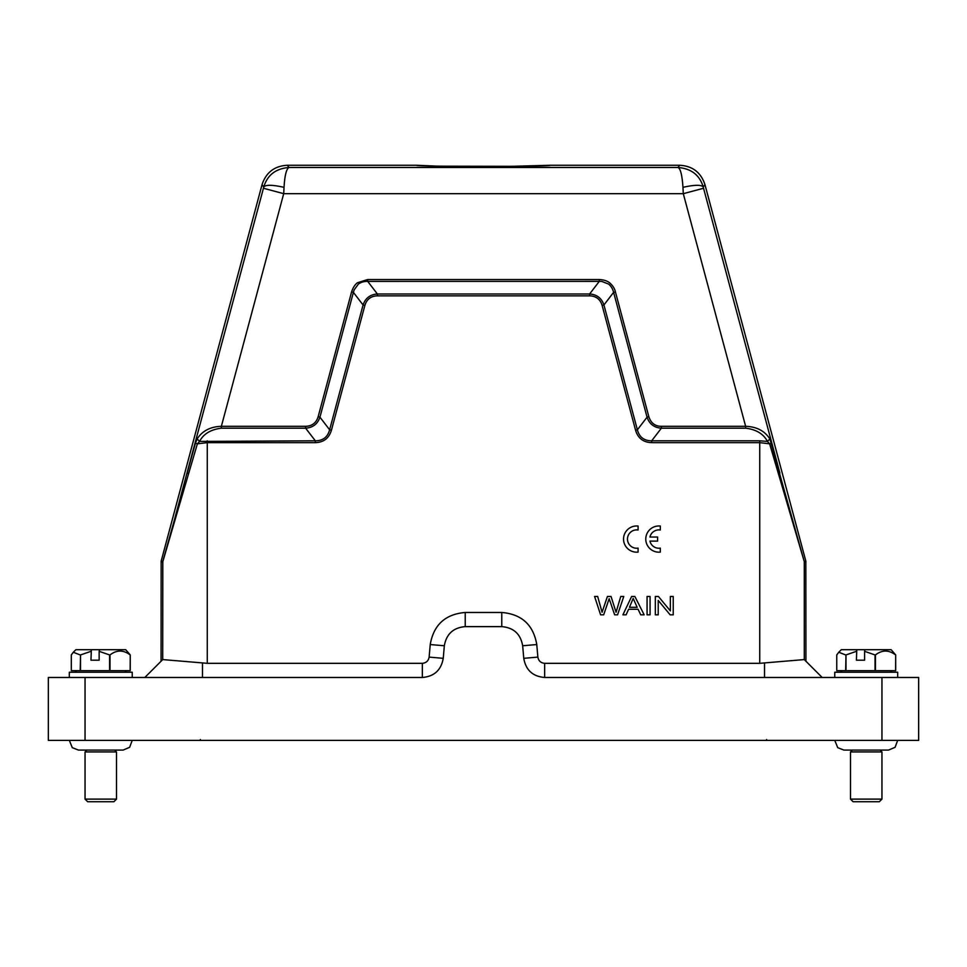 <?xml version="1.0" encoding="UTF-8"?>
<svg xmlns="http://www.w3.org/2000/svg" width="967" height="967" viewBox="0 0 967 967"><rect width="100%" height="100%" fill="white"/><g stroke="black" fill="none" stroke-linecap="round" stroke-linejoin="round"><path stroke-width="1.45" d="M638.087 552.097L638.087 548.132A9.174 9.174 0 0 1 627.474 539.078A9.174 9.174 0 0 1 638.087 530.013L638.087 526.048A13.103 13.103 0 0 0 623.546 539.078A13.103 13.103 0 0 0 638.087 552.097M649.933 541.109L657.596 541.109L657.596 537.036L649.933 537.036A9.174 9.174 0 0 1 660.316 530.013L660.316 526.048A13.103 13.103 0 0 0 645.775 539.078A13.103 13.103 0 0 0 660.316 552.097L660.316 548.132A9.174 9.174 0 0 1 649.933 541.109M594.584 596.482L600.604 614.831L603.674 614.831L609.162 598.694L614.649 614.831L617.55 614.831L623.775 596.482L620.754 596.482L616.064 612.268L611.047 596.482L607.421 596.482L602.078 612.268L597.666 596.482L594.584 596.482M637.156 607.3L629.457 607.3L633.18 598.416L637.156 607.3M631.62 596.482L622.905 614.831L626.096 614.831L628.598 609.27L638.087 609.27L640.734 614.831L644.155 614.831L634.872 596.482L631.62 596.482M647.068 596.482L647.068 614.831L650.078 614.831L650.078 596.482L647.068 596.482M655.336 596.482L655.336 614.831L658.213 614.831L658.213 600.41L670.143 614.831L673.225 614.831L673.225 596.482L670.349 596.482L670.349 610.89L658.418 596.482L655.336 596.482M436.262 166.094L416.741 165.26C412.619 166.771 554.381 166.771 550.259 165.26L511.156 166.324L441.798 166.179M897.678 677.48L897.678 672.234L834.763 672.234L834.763 677.48M856.774 649.691L841.314 649.691L838.752 652.266L836.757 654.937L836.757 670.663L895.684 670.663L895.684 654.937L891.127 649.691L856.774 649.691L856.411 660.183L864.607 660.183L864.607 651.335L875.038 654.937L875.038 670.663M845.98 670.663L845.98 654.937L856.411 651.335M845.98 654.937L845.666 670.663M838.752 652.266L845.666 654.937M895.684 654.937L895.599 670.663M875.449 670.663L875.449 654.937C882.122 649.8 888.83 649.8 895.599 654.937M864.607 651.335L864.969 649.691M864.607 660.183L856.411 660.183M116.511 751.927L85.048 751.927L85.048 799.117L116.511 799.117L116.511 751.927L114.674 750.09M116.511 799.117L113.888 801.74L87.671 801.74L85.048 799.117M132.237 677.48L132.237 672.234L69.322 672.234L69.322 677.48M91.333 649.691L75.873 649.691L73.311 652.266L71.316 654.937L71.316 670.663L130.243 670.663L130.243 654.937L125.686 649.691L91.333 649.691L90.971 660.183L99.154 660.183L99.154 651.335L109.597 654.937L109.597 670.663M80.539 670.663L80.539 654.937L90.971 651.335M80.539 654.937L80.213 670.663M73.311 652.266L80.213 654.937M130.243 654.937L130.146 670.663M109.996 670.663L109.996 654.937C116.669 649.8 123.389 649.8 130.146 654.937M99.154 651.335L99.516 649.691M99.154 660.183L90.971 660.183M161.066 661.235L144.82 677.48L422.337 677.48L422.337 663.326L207.264 663.326L162.722 659.579L144.82 677.48L161.066 661.235L161.163 561.15L262.033 184.685L263.786 186.982C267.327 175.075 275.752 168.572 289.048 167.472C286.425 168.729 284.745 175.353 284.044 187.332C272.452 184.757 265.695 184.637 263.786 186.982L263.447 188.251L283.706 193.678L284.044 187.332M262.033 184.685C266.046 172.452 274.483 165.973 287.344 165.26L289.048 167.472L677.952 167.472C680.478 168.476 682.146 175.1 682.956 187.332L683.294 193.678L745.63 426.314C756.593 426.677 764.679 430.883 769.865 438.921L767.435 441.423C763.543 433.929 756.279 429.505 745.63 428.176L745.63 426.314L661.38 426.314C655.106 426.29 650.924 423.087 648.845 416.704L615.411 291.889C614.722 288.601 612.788 285.567 609.597 282.763C607.058 280.829 603.613 279.741 599.298 279.523L367.702 279.523L357.403 282.763C354.865 284.721 352.931 287.767 351.589 291.889L318.155 416.704C316.257 422.893 312.087 426.096 305.62 426.314L221.37 426.314L283.706 193.678L683.294 193.678L703.553 188.251L703.214 186.982C701.305 184.637 694.548 184.757 682.956 187.332M550.259 165.26L679.656 165.26L677.952 167.472C691.26 168.572 699.685 175.075 703.214 186.982L704.967 184.685L805.837 561.15L804.193 561.368L769.865 438.921M287.344 165.26L416.741 165.26M679.656 165.26C692.517 165.973 700.954 172.452 704.967 184.685M661.38 428.151L661.38 426.314M745.63 428.176L661.38 428.176C654.163 427.692 649.389 424.029 647.056 417.176L648.845 416.704M363.072 304.98L353.39 292.36L319.944 417.176C317.611 424.029 312.837 427.692 305.62 428.176L221.37 428.176C210.721 429.517 203.445 433.929 199.565 441.423L315.302 440.795C322.905 440.819 327.68 437.157 329.626 429.795L363.072 304.98C365.393 298.138 370.168 294.476 377.396 293.992L589.604 293.992L599.298 281.373L601.861 281.445L608.618 284.08C611.132 286.159 612.788 288.928 613.598 292.372L615.411 291.889M353.402 292.372L354.127 289.895L358.419 284.056C361.078 282.171 364.172 281.276 367.702 281.397L599.298 281.373L599.298 279.523M589.604 293.992C596.832 294.464 601.607 298.138 603.928 304.98L602.139 305.463C600.265 299.25 596.095 296.047 589.604 295.842L377.396 295.842L377.396 293.992L367.702 281.373L367.702 279.523M353.39 292.36L351.589 291.889M319.92 417.176L318.155 416.704M319.944 417.176L329.626 429.795L331.415 430.279C329.01 438.269 323.631 442.378 315.302 442.644L315.302 440.771L305.62 428.176L305.62 426.314M315.302 442.644L207.264 442.644L197.389 443.817L199.565 441.423L197.135 438.921C202.333 430.883 210.407 426.689 221.37 426.314L221.37 428.176M195.467 443.152L187.127 473.081L188.565 473.757L197.389 443.817L195.467 443.152L197.135 438.921M263.447 188.251L173.818 522.12L162.807 561.368L161.163 561.15M635.585 430.279L637.398 429.795L647.056 417.176L613.61 292.36L603.928 304.98L637.374 429.795C639.32 437.144 644.095 440.819 651.698 440.795L759.736 440.795L767.435 441.423L769.611 443.817L759.736 442.644L651.698 442.644C643.369 442.39 637.99 438.269 635.585 430.279L602.139 305.463M771.533 443.152L769.611 443.817L778.435 473.757L779.873 473.081L703.553 188.251M188.565 473.757L162.71 562.045L161.066 561.827M804.193 561.368L778.435 473.757M422.337 677.48C434.219 676.477 441.194 670.095 443.237 658.334L444.337 645.775C446.379 634.026 453.342 627.643 465.224 626.628L501.776 626.628C513.658 627.643 520.621 634.026 522.663 645.775L523.763 658.334L537.87 657.101C538.559 660.884 540.831 662.963 544.663 663.326L759.736 663.326L804.278 659.579L805.934 661.235L805.837 561.15M661.38 428.176L651.698 440.795L651.698 442.644M589.604 294.004L589.604 295.842M377.396 295.842C370.905 296.047 366.735 299.25 364.861 305.463L331.415 430.279M363.084 304.992L364.861 305.463M822.18 677.48L805.934 661.235M422.337 663.326C426.169 662.963 428.429 660.896 429.13 657.101L443.237 658.334M537.87 657.101L536.77 644.542C533.349 624.851 521.684 614.166 501.776 612.474L465.224 612.474C445.316 614.166 433.651 624.851 430.23 644.542L429.13 657.101M523.763 658.334C525.806 670.095 532.781 676.477 544.663 677.48L881.952 677.48L881.952 740.396L48.35 740.396L48.35 677.48L202.478 677.48L202.49 663.072M881.952 740.396L918.65 740.396L918.65 677.48L881.952 677.48M881.952 751.927L850.489 751.927L850.489 799.117L881.952 799.117L881.952 751.927L880.115 750.09M881.952 799.117L879.329 801.74L853.112 801.74L850.489 799.117M162.807 561.368L162.71 659.591M207.264 663.326L207.264 440.795M759.736 440.795L759.736 663.326M805.934 561.827L804.29 562.045L804.29 659.591M764.522 677.48L764.522 663.072M430.23 644.542L444.337 645.775M465.224 612.474L465.224 626.628M501.776 612.474L501.776 626.628M536.77 644.542L522.663 645.775M544.663 663.326L544.663 677.48M85.048 740.396L85.048 677.48M766.613 739.525L766.613 740.396M200.387 739.525L200.387 740.396M890.341 672.234L891.912 670.663M85.048 751.927L86.885 750.09L78.496 750.09L123.063 750.09L129.638 747.322L132.225 740.396M124.9 672.234L126.472 670.663M804.278 659.579L822.168 677.468M850.489 751.927L852.326 750.09L843.937 750.09L888.504 750.09L895.079 747.322L897.666 740.396M834.775 740.396L837.736 747.672L843.937 750.09M76.659 672.234L75.088 670.663M69.334 740.396L72.295 747.672L78.496 750.09M842.1 672.234L840.528 670.663"/></g></svg>
